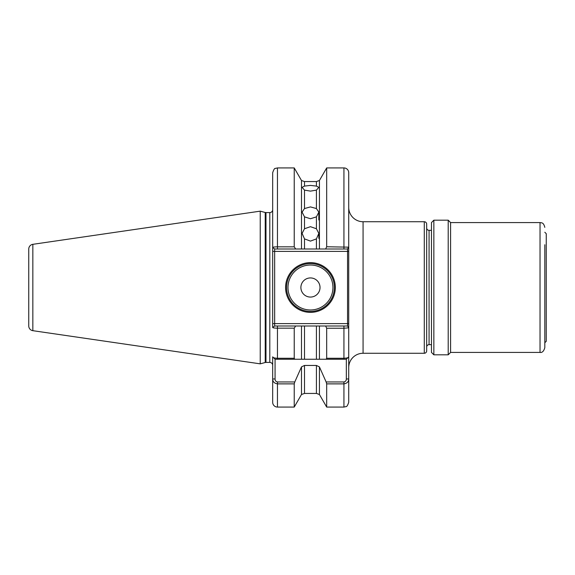 <?xml version="1.0" encoding="UTF-8"?>
<svg xmlns="http://www.w3.org/2000/svg" width="575" height="575" viewBox="0 0 575 575"><rect width="100%" height="100%" fill="white"/><g stroke="black" fill="none" stroke-linecap="round" stroke-linejoin="round"><path stroke-width="0.86" d="M304.498 238.877L302.091 233.4L304.498 228.749L310.457 226.687L316.415 228.749L318.83 233.4L316.415 238.877L310.457 241.112L304.498 238.877L304.498 248.997L316.415 248.997L316.415 238.877M304.498 216.861L302.091 212.132L304.498 208.553L310.457 206.907L316.415 208.553L318.83 212.132L316.415 216.861L310.457 218.744L304.498 216.861L304.498 228.749M304.498 190.117L302.091 187.335L304.498 186.092L310.457 185.402L316.415 186.092L318.83 187.335L316.415 190.117L310.457 191.123L304.498 190.117L304.498 208.553M335.326 287.5A24.869 24.869 0 0 1 310.457 312.369A24.869 24.869 0 0 1 285.588 287.5A24.869 24.869 0 0 1 310.457 262.631A24.869 24.869 0 0 1 335.326 287.5M286.544 287.5A23.913 23.913 0 0 0 310.457 311.413A23.913 23.913 0 0 0 334.37 287.5A23.913 23.913 0 0 0 310.457 263.587A23.913 23.913 0 0 0 286.544 287.5M320.023 287.5A9.567 9.567 0 0 1 310.457 297.067A9.567 9.567 0 0 1 300.89 287.5A9.567 9.567 0 0 1 310.457 277.933A9.567 9.567 0 0 1 320.023 287.5M363.069 221.734L363.069 353.266L424.285 353.266A2.393 2.393 0 0 0 426.679 350.872L426.679 224.128A2.393 2.393 0 0 0 424.285 221.734L363.069 221.734A14.346 14.346 0 0 1 348.723 207.388L348.723 247.164L348.723 207.388M431.466 230.345L429.072 230.345A2.393 2.393 0 0 1 426.679 227.952M429.072 230.345L429.072 344.655A2.393 2.393 0 0 0 426.679 347.048M294.235 358.268L294.788 359.246L275.066 359.246L275.066 378.968C275.087 380.636 275.885 381.628 277.459 381.951L294.788 381.951L294.235 383.877L277.459 383.877C274.325 383.36 272.73 381.721 272.672 378.968L272.672 356.852C272.723 357.65 274.318 358.124 277.459 358.268L294.235 358.268L294.235 328.167L277.459 328.167C274.491 328.124 272.895 327.894 272.672 327.491L272.672 209.717A2.868 2.868 0 0 1 269.804 212.592L269.804 362.408A2.868 2.868 0 0 1 272.672 365.283M32.84 330.683L260.238 363.846L260.238 211.154L32.84 244.318A4.78 4.78 0 0 0 28.75 249.047L28.75 325.953A4.78 4.78 0 0 0 32.84 330.683L32.84 244.318M363.069 353.266A14.346 14.346 0 0 0 348.723 367.612M429.072 344.655L431.466 344.655M316.415 186.092L316.415 181.563L319.427 180.5L319.427 248.997L325.651 248.997L326.679 246.761L326.679 167.929L343.936 167.929A4.78 4.78 0 0 1 348.723 172.716L348.723 402.284C347.688 405.382 346.775 406.82 345.97 406.618L343.936 407.071L343.936 383.877L326.679 383.877L326.126 381.951L343.936 381.951C345.51 381.628 346.308 380.636 346.33 378.968L346.33 359.246L343.936 359.246L346.33 359.246L348.723 356.852C348.658 357.65 347.07 358.124 343.936 358.268L343.936 328.239L326.679 328.239L325.651 326.003L319.427 326.003L319.427 359.246L326.126 359.246L326.679 358.268L326.679 328.239M295.672 248.997L274.663 248.997L272.672 247.509C272.888 247.106 274.483 246.876 277.459 246.833L277.459 167.929L294.235 167.929L294.235 246.833L295.672 248.997L301.487 248.997L301.487 180.5L294.235 167.929M277.459 381.951L277.459 407.071A4.78 4.78 0 0 1 272.672 402.284L272.672 378.968L275.066 378.968M294.788 381.951L301.487 366.893L304.498 365.448L316.415 365.448L316.415 393.437L319.427 394.5L326.679 407.071L326.679 383.877M301.487 366.893L301.487 394.5L294.235 407.071L294.235 383.877M319.427 394.5L319.427 366.893L326.126 381.951M319.427 366.893L316.415 365.448M346.33 378.968L348.723 378.968C348.666 381.714 347.07 383.353 343.936 383.877L343.936 381.951M326.679 358.268L343.936 358.268L343.936 359.246L294.788 359.246L304.498 359.246L304.498 326.003L319.427 326.003M301.487 359.246L301.487 326.003L295.672 326.003L294.235 328.167M301.487 326.003L304.498 326.003M316.415 326.003L316.415 359.246L319.427 359.246M348.723 327.836L343.936 328.239L343.936 326.003L347.552 326.003L348.723 327.836L348.723 356.852M272.672 356.852L275.066 359.238M326.679 246.761L348.723 247.164L347.552 248.997L325.651 248.997M272.672 247.509L272.672 172.716C273.75 169.539 274.642 168.108 275.353 168.417L277.459 167.929M277.459 248.997L277.459 246.833L294.235 246.833M304.498 248.997L301.487 248.997M319.427 248.997L316.415 248.997M277.459 359.246L277.459 326.003L274.663 326.003L295.672 326.003M325.651 326.003L343.936 326.003M347.552 326.003L347.552 251.39L274.663 251.39L274.663 323.61L348.723 323.61M348.723 251.39L347.552 251.39L347.552 248.997M272.672 251.39L274.663 251.39L274.663 248.997M272.672 327.491L274.663 326.003L274.663 323.61L272.672 323.61M433.852 220.182L431.466 222.575L431.466 352.425L433.852 354.818L448.205 354.818L448.205 220.182L433.852 220.182L433.852 354.818M448.205 220.182L450.592 222.575L450.592 352.425L540.033 352.425C542.239 352.784 543.835 351.188 544.812 347.645L544.812 244.742M544.812 232.257L546.25 233.694L546.25 341.306L544.812 342.743M287.982 287.5A22.483 22.483 0 0 0 310.457 309.982A22.483 22.483 0 0 0 332.939 287.5A22.483 22.483 0 0 0 310.457 265.018A22.483 22.483 0 0 0 287.982 287.5M424.285 353.266L424.285 221.734M269.804 212.592L265.973 212.592L265.973 362.408L265.226 362.509L265.226 212.491L260.238 211.154M316.415 228.749L316.415 216.861M316.415 208.553L316.415 190.117M316.415 181.563L304.498 181.563L304.498 186.092M304.498 365.448L304.498 393.437L316.415 393.437M343.936 248.997L343.936 167.929M450.592 222.575L540.033 222.575L540.033 352.425M326.679 407.071L343.936 407.071M277.459 407.071L294.235 407.071M301.487 394.5L304.498 393.437M319.427 180.5L326.679 167.929M301.487 180.5L304.498 181.563M265.226 362.509L260.238 363.846M269.804 362.408L265.973 362.408M265.973 212.592L265.226 212.491M318.83 212.132L318.83 219.995M318.83 233.4L318.83 238.395M540.033 222.575C541.384 222.942 543.512 222.072 544.812 227.355M450.592 352.425L448.205 354.818"/></g></svg>
